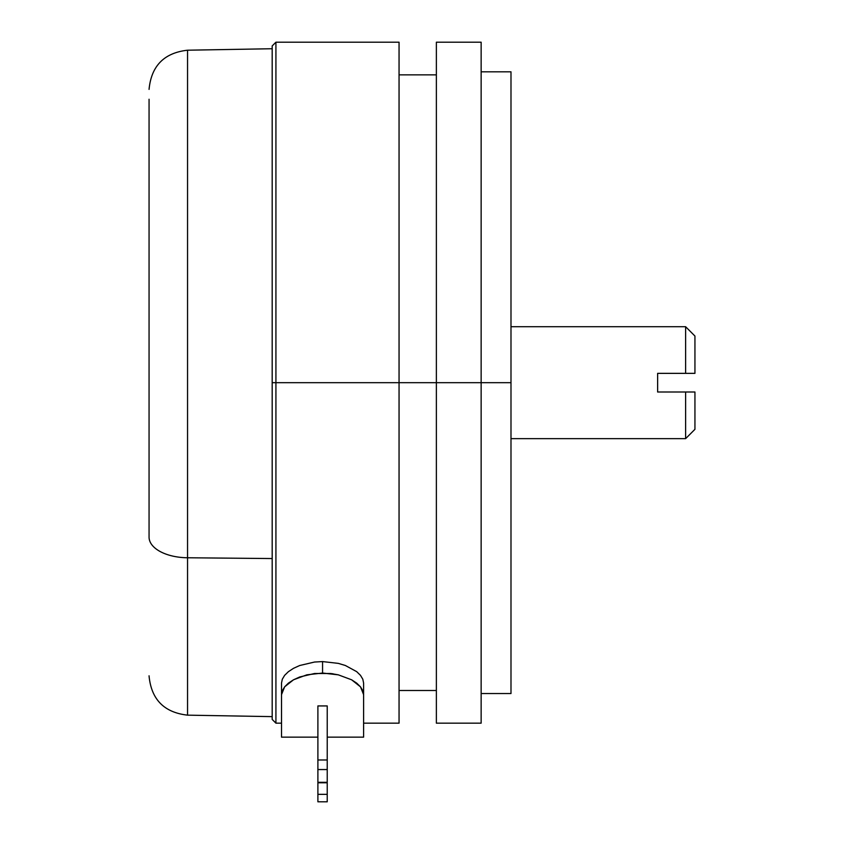<?xml version="1.0" encoding="UTF-8"?>
<svg xmlns="http://www.w3.org/2000/svg" width="844" height="844" viewBox="0 0 844 844"><rect width="100%" height="100%" fill="white"/><g stroke="black" fill="none" stroke-linecap="round" stroke-linejoin="round"><path stroke-width="1.27" d="M275.925 382.68L272.19 382.68L272.19 719.426L272.19 382.68L275.925 382.68L275.925 723.16L275.925 382.68L399.054 382.68L275.925 382.68L275.925 42.2L275.925 382.68M399.054 42.2L399.054 723.16L399.054 382.68L510.989 382.68L510.989 693.546L510.989 382.68L481.143 382.68L481.143 723.16L481.143 382.68L436.369 382.68L436.369 723.16L436.369 382.68L399.054 382.68L399.054 42.2L275.925 42.2L272.19 45.935L272.19 382.68L272.19 45.935M510.989 71.814L510.989 382.68L510.989 71.814L481.143 71.814M436.369 42.2L436.369 382.68L436.369 42.2L481.143 42.2L481.143 382.68L481.143 42.2M694.939 429.322L685.613 438.648L685.613 392.006L657.634 392.006L657.634 373.354L685.613 373.354L685.613 326.712L510.989 326.712L685.613 326.712L685.613 373.354L694.939 373.354L694.939 336.039L694.939 373.354L657.634 373.354L657.634 392.006L685.613 392.006L685.613 438.648L510.989 438.648L685.613 438.648L694.939 429.322L694.939 392.006L694.939 429.322M694.939 392.006L685.613 392.006L694.939 392.006M272.19 48.73L187.547 50.207L187.547 557.768L272.19 558.549L187.547 557.768L187.547 207.592M149.061 228.218L149.061 537.143A39.183 20.636 0 0 0 187.547 557.768A39.183 20.636 180 0 1 149.061 537.143L149.061 99.244M149.061 675.801L149.061 675.981C151.298 699.444 164.126 712.505 187.547 715.153L187.547 557.768L187.547 715.153L272.19 716.63M149.061 336.039L149.061 343.033M363.606 683.091L363.606 694.633L363.606 683.091L362.814 679.22L360.483 675.348L356.695 671.655L345.365 665.494L338.286 663.373L322.566 661.58L322.566 673.048L338.317 674.841L351.621 679.8L360.504 686.858L363.606 694.633L363.606 737.15L363.606 694.633L362.825 690.751L360.504 686.858L356.738 683.155L351.621 679.8L338.317 674.841L330.616 673.501L314.559 673.501L299.757 676.962L293.522 679.789L288.426 683.123L284.639 686.837L282.307 690.73L281.516 694.633L281.516 737.15L317.893 737.15M331.597 673.617L333.148 673.839M317.893 705.932L327.229 705.932L327.229 759.99L317.893 759.99L317.893 705.932L327.229 705.932L327.229 759.99L317.893 759.99L317.893 705.932M281.516 683.091L281.516 694.633L284.639 686.837L293.522 679.789L306.836 674.831L322.566 673.048L322.566 661.58L314.506 662.044L299.694 665.515L293.501 668.332L288.384 671.687L284.618 675.369L282.297 679.241L281.516 683.091L281.516 737.15M317.893 769.559L327.229 769.559L327.229 782.314L317.893 782.314L317.893 759.99L317.893 769.559L327.229 769.559L327.229 759.99L327.229 782.314L317.893 782.314L317.893 769.559M317.893 782.757L317.893 794.341L317.893 782.768L327.229 782.768L327.229 794.341L317.893 794.341L317.893 801.8L327.229 801.8L327.229 782.768M317.893 801.8L317.893 794.341L327.229 794.341L327.229 801.8L317.893 801.8M281.516 723.16L275.925 723.16L272.19 719.426M481.143 723.16L436.369 723.16M436.369 690.508L399.054 690.508M510.989 693.546L481.143 693.546M399.054 723.16L363.606 723.16M436.369 74.852L399.054 74.852M694.939 336.039L685.613 326.712M187.547 50.207C164.126 52.855 151.298 65.916 149.061 89.38M363.606 737.15L327.229 737.15"/></g></svg>
